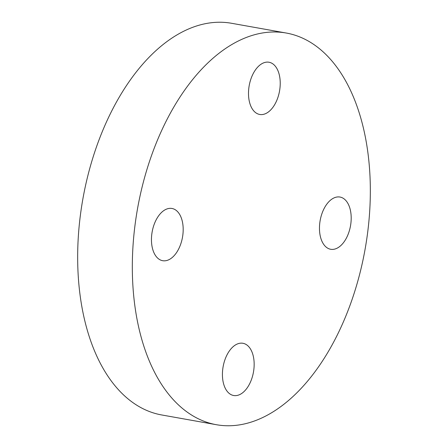 <?xml version="1.0" encoding="UTF-8"?>
<svg xmlns="http://www.w3.org/2000/svg" width="448" height="448" viewBox="0 0 448 448"><rect width="100%" height="100%" fill="white"/><g stroke="black" fill="none" stroke-linecap="round" stroke-linejoin="round"><path stroke-width="0.67" d="M332.898 249.39A26.522 15.411 -79.9 0 1 330.674 249.273A26.522 15.411 -79.9 0 1 319.866 222.342A26.522 15.411 -79.9 0 1 337.764 196.93A26.522 15.411 -79.9 0 1 339.987 197.047A26.522 15.411 -79.9 0 1 350.795 223.983A26.522 15.411 -79.9 0 1 332.898 249.39M261.929 114.582A26.522 15.411 -79.9 0 1 259.706 114.464A26.522 15.411 -79.9 0 1 248.898 87.534A26.522 15.411 -79.9 0 1 266.795 62.121A26.522 15.411 -79.9 0 1 269.018 62.238A26.522 15.411 -79.9 0 1 279.826 89.174A26.522 15.411 -79.9 0 1 261.929 114.582M164.886 260.814A26.522 15.411 -79.9 0 1 162.663 260.697A26.522 15.411 -79.9 0 1 151.855 233.761A26.522 15.411 -79.9 0 1 169.753 208.354A26.522 15.411 -79.9 0 1 171.976 208.471A26.522 15.411 -79.9 0 1 182.784 235.407A26.522 15.411 -79.9 0 1 164.886 260.814M235.855 395.623A26.522 15.411 -79.9 0 1 233.632 395.506A26.522 15.411 -79.9 0 1 222.824 368.57A26.522 15.411 -79.9 0 1 240.722 343.162A26.522 15.411 -79.9 0 1 242.945 343.28A26.522 15.411 -79.9 0 1 253.758 370.216A26.522 15.411 -79.9 0 1 235.855 395.623M216.406 424.715L161.756 414.971A198.929 115.573 -79.9 0 1 80.679 212.968A198.929 115.573 -79.9 0 1 214.922 22.4A198.929 115.573 -79.9 0 1 231.594 23.285L286.244 33.029A198.929 115.573 -79.9 0 1 367.321 235.032A198.929 115.573 -79.9 0 1 233.078 425.6A198.929 115.573 -79.9 0 1 216.406 424.715A198.929 115.573 -79.9 0 1 135.335 222.712A198.929 115.573 -79.9 0 1 269.578 32.144A198.929 115.573 -79.9 0 1 286.244 33.029"/></g></svg>
